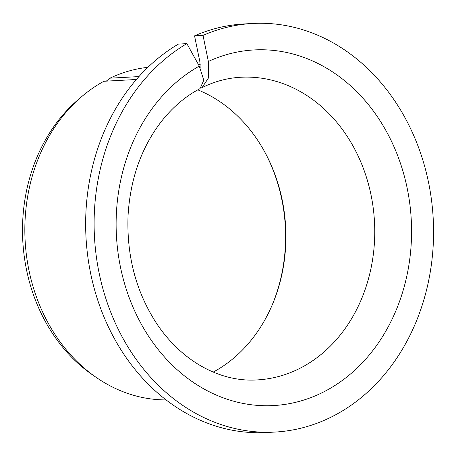 <?xml version="1.0" encoding="UTF-8"?>
<svg xmlns="http://www.w3.org/2000/svg" width="456" height="456" viewBox="0 0 456 456"><rect width="100%" height="100%" fill="white"/><g stroke="black" fill="none" stroke-linecap="round" stroke-linejoin="round"><path stroke-width="0.68" d="M200.936 88.059L202.082 87.592L208.495 77.919L208.369 61.457A178.074 147.63 -93.1 0 1 410.571 252.054A178.074 147.63 -93.1 0 1 178.313 370.745A178.074 147.63 -93.1 0 1 199.283 66.103L203.798 80.21L200.013 88.652C185.193 96.427 172.072 107.696 160.643 122.453C141.126 148.28 130.262 179.299 128.056 215.494C126.523 256.346 136.258 292.678 157.274 324.49C183.985 363.837 222.933 382.31 257.321 379.905A151.552 125.645 -93.1 0 0 374.484 221.701A151.552 125.645 -93.1 0 0 240.734 77.252C227.424 77.987 214.542 81.436 202.082 87.598M200.178 67.801L199.905 61.919L194.547 35.847L203.005 35.38L208.369 61.457M138.932 76.585L109.976 78.175L106.504 80.957M197.773 89.861A151.552 125.645 -93.1 0 1 263.272 149.323A151.552 125.645 -93.1 0 1 271.85 305.805A151.552 125.645 -93.1 0 1 213.237 372.067M262.958 148.776A153.74 127.458 -93.1 0 1 271.594 306.386M194.547 35.847A204.596 169.621 -93.1 0 1 244.177 23.94L252.641 23.478A204.596 169.621 -93.1 0 1 433.2 218.487A204.596 169.621 -93.1 0 1 275.031 432.06A204.596 169.621 -93.1 0 1 100.177 277.904A204.596 169.621 -93.1 0 1 186.874 43.628L178.416 44.089A204.596 169.621 -93.1 0 0 91.713 278.371A204.596 169.621 -93.1 0 0 266.572 432.522L275.031 432.06M203.005 35.38A204.596 169.621 -93.1 0 1 252.641 23.478M186.874 43.628L199.283 66.103M136.367 79.492L103.911 81.271A166.708 138.208 -93.1 0 0 80.991 97.225A166.708 138.208 -93.1 0 0 96.353 377.511A166.708 138.208 -93.1 0 0 166.109 399.918M109.976 78.175A166.708 138.208 -93.1 0 1 147.886 67.328M96.353 377.511L92.602 374.929A163.396 135.466 -93.1 0 1 77.543 100.206L80.991 97.225M200.252 64.296L198.343 64.399"/></g></svg>
